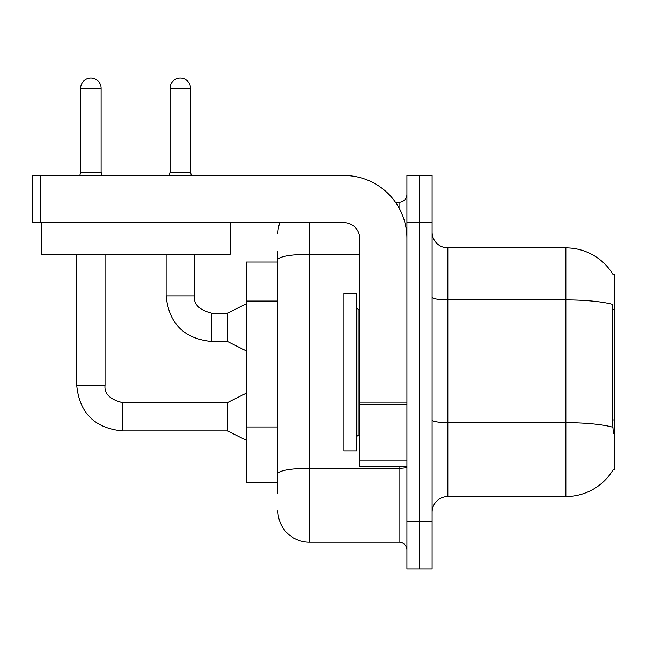 <?xml version="1.0" encoding="UTF-8"?>
<svg xmlns="http://www.w3.org/2000/svg" width="647" height="647" viewBox="0 0 647 647"><rect width="100%" height="100%" fill="white"/><g stroke="black" fill="none" stroke-linecap="round" stroke-linejoin="round"><path stroke-width="0.97" d="M613.219 274.829A55.084 55.084 0 0 0 565.866 247.882A55.084 55.084 0 0 1 613.219 274.829L614.65 274.635L614.65 469.787L613.105 469.787L613.38 469.318A55.084 55.084 0 0 1 565.866 496.54A55.084 55.084 0 0 0 613.105 469.787M277.862 290.042L277.862 251.028L277.862 262.043L246.386 262.043L246.386 482.371L277.862 482.371M432.091 512.278A15.738 15.738 0 0 1 447.829 496.54L565.866 496.54L565.866 247.882L447.829 247.882A15.738 15.738 0 0 1 432.091 232.144A15.738 15.738 0 0 0 447.829 247.882L447.829 496.54M419.499 521.717L419.499 568.931L432.091 568.931L432.091 521.717L419.499 521.717L419.499 568.931L406.914 568.931L406.914 521.717L419.499 521.717L419.499 222.697L419.499 521.717M406.914 521.717L406.914 175.483L419.499 175.483L419.499 222.697L419.499 175.483L432.091 175.483L432.091 521.717M613.38 433.587L612.369 419.911L612.596 304.397A55.084 9.568 180 0 0 565.866 299.901L447.829 299.901A15.738 2.734 0 0 1 432.091 297.167M277.862 493.386L277.862 251.028M309.339 222.697L309.339 542.178L399.045 542.178L399.045 466.633M395.463 202.236L399.045 202.236A7.869 7.869 0 0 0 406.914 194.375M277.862 479.225L277.862 437.979M406.914 550.047A7.869 7.869 0 0 0 399.045 542.178M277.862 233.713A31.477 31.477 0 0 1 279.852 222.697M309.339 542.178A31.477 31.477 0 0 1 277.862 510.701M343.961 372.211L343.961 450.894L356.546 450.894L356.546 293.52L343.961 293.52L343.961 372.211M406.914 466.633L359.7 466.633L359.7 402.992L406.914 402.992M406.914 238.436A62.953 62.953 0 0 0 343.961 175.483L40.219 175.483L40.219 222.697L343.961 222.697A15.738 15.738 0 0 1 359.7 238.436L359.7 402.992M40.219 222.697L32.35 222.697L32.35 175.483L40.219 175.483M230.332 222.697L230.332 254.174L41.481 254.174L41.481 222.697M101.126 172.183L80.665 172.183L80.665 88.299A10.231 10.231 0 0 1 90.895 78.069A10.231 10.231 0 0 1 101.126 88.299L101.126 172.183L101.951 175.483M246.386 440.356L227.501 430.91L227.501 402.58L246.386 393.141M76.734 254.174L76.734 385.272L105.057 385.272L105.057 254.174M190.517 172.183L170.056 172.183L170.056 88.299A10.231 10.231 0 0 1 180.287 78.069A10.231 10.231 0 0 1 190.517 88.299L190.517 172.183L191.342 175.483M246.386 350.965L227.501 341.519L227.501 313.188L246.386 303.75M166.125 254.174L166.125 295.881L194.448 295.881L194.448 254.174M614.65 419.911L612.369 419.911M614.65 309.751L612.369 309.751M277.862 301.057L246.386 301.057M277.862 426.963L246.386 426.963M612.766 427.206A55.084 9.568 180 0 0 565.866 422.653L447.829 422.653A15.738 2.734 0 0 1 432.091 419.919M432.091 222.697L406.914 222.697M406.914 466.932A7.869 1.367 0 0 1 399.045 468.291L309.339 468.291A31.477 5.467 180 0 0 277.862 473.758M277.862 259.722A31.477 5.467 180 0 1 309.339 254.263L359.7 254.263M399.045 207.962L399.045 202.236M356.546 307.681L358.123 309.258L358.123 435.156L359.7 435.156M406.914 404.359L359.7 404.359M359.7 460.13L406.914 460.13M227.501 430.91L122.372 430.91C94.68 428.177 79.468 412.964 76.734 385.272C79.468 412.964 94.68 428.177 122.372 430.91C94.68 428.177 79.468 412.964 76.734 385.272C79.468 412.964 94.68 428.177 122.372 430.91C94.68 428.177 79.468 412.964 76.734 385.272C79.468 412.964 94.68 428.177 122.372 430.91C94.68 428.177 79.468 412.964 76.734 385.272C79.468 412.964 94.68 428.177 122.372 430.91L122.372 402.612C109.877 399.434 104.11 393.667 105.057 385.272C104.11 393.667 109.877 399.434 122.372 402.58C109.877 399.434 104.11 393.667 105.057 385.272C104.11 393.667 109.877 399.434 122.372 402.58C109.877 399.434 104.11 393.667 105.057 385.272C104.11 393.667 109.877 399.434 122.372 402.58C109.877 399.434 104.11 393.667 105.057 385.272C104.11 393.667 109.877 399.434 122.372 402.58L227.501 402.58M80.665 88.299L101.126 88.299M227.501 341.519L211.763 341.519C184.071 338.785 168.859 323.573 166.125 295.881C168.859 323.573 184.071 338.785 211.763 341.519C184.071 338.785 168.859 323.573 166.125 295.881C168.859 323.573 184.071 338.785 211.763 341.519C184.071 338.785 168.859 323.573 166.125 295.881C168.859 323.573 184.071 338.785 211.763 341.519L211.763 313.221M170.056 88.299L190.517 88.299M194.448 295.881C193.502 304.276 199.268 310.042 211.763 313.188C199.268 310.042 193.502 304.276 194.448 295.881C193.502 304.276 199.268 310.042 211.763 313.188C199.268 310.042 193.502 304.276 194.448 295.881C193.502 304.276 199.268 310.042 211.763 313.188C199.268 310.042 193.502 304.276 194.448 295.881C193.502 304.276 199.268 310.042 211.763 313.188L227.501 313.188M358.123 309.258L359.7 309.258M358.123 435.156L356.546 436.733M80.665 172.183L79.84 175.483M166.125 295.881C168.859 323.573 184.071 338.785 211.763 341.519M170.056 172.183L169.231 175.483"/></g></svg>
